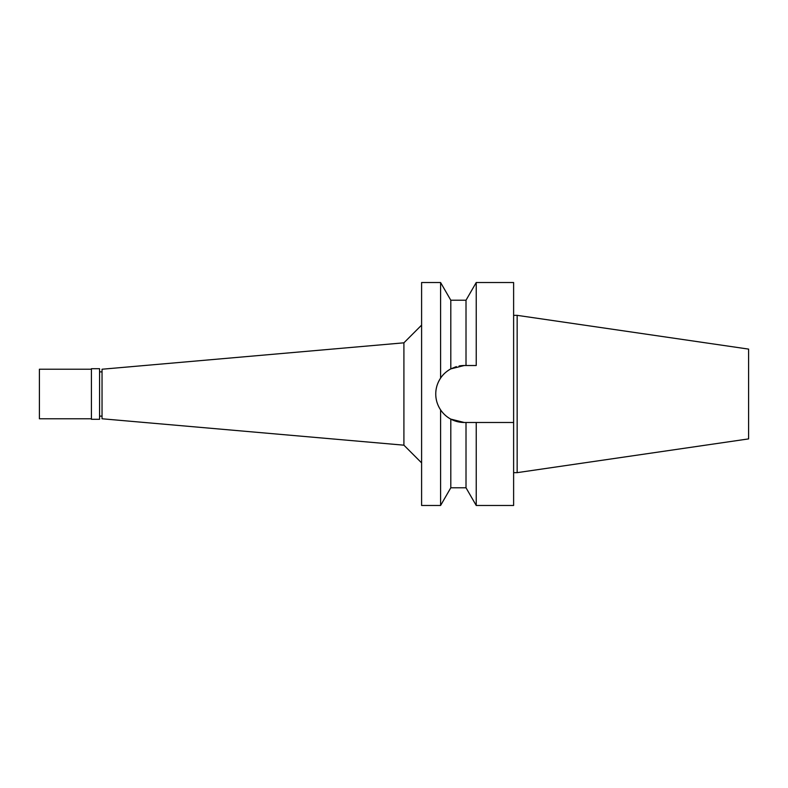 <?xml version="1.0" encoding="UTF-8"?>
<svg xmlns="http://www.w3.org/2000/svg" width="788" height="788" viewBox="0 0 788 788"><rect width="100%" height="100%" fill="white"/><g stroke="black" fill="none" stroke-linecap="round" stroke-linejoin="round"><path stroke-width="1.18" d="M517.155 315.348L517.155 472.652L748.6 438.896L748.6 349.104L517.155 315.348L513.618 315.348M517.155 472.652L513.618 472.652M439.527 379.846L440.591 378.132C437.33 383.145 435.725 388.435 435.764 394C435.725 399.565 437.33 404.855 440.591 409.878C443.408 413.936 446.806 417.019 450.805 419.118L464.25 422.486L476.228 422.486L476.228 505.472L513.618 505.472L513.618 282.528L476.228 282.528L476.228 365.514L464.25 365.514L450.805 368.882C446.264 371.473 442.856 374.556 440.591 378.122L440.591 282.528L421.6 282.528L421.6 505.472L440.591 505.472L440.591 409.878L439.527 408.154M450.933 368.814L456.36 366.627M466.013 365.514L466.013 300.218L450.805 300.218L450.805 368.882A28.486 28.486 0 0 0 447.062 371.276M459.079 365.987A28.486 28.486 0 0 1 464.25 365.514L476.228 365.514M464.25 422.486A28.486 28.486 0 0 1 445.171 415.158M444.048 414.084A28.486 28.486 0 0 1 436.985 402.254M436.473 400.343A28.486 28.486 0 0 1 445.752 372.33M476.228 422.486L513.618 422.486M450.805 419.118L450.805 487.782L466.013 487.782L466.013 422.486M457.05 421.56L456.301 421.353M421.6 325.119L403.909 342.819L403.909 445.181L102.036 418.773L102.036 369.227L403.909 342.819M421.6 462.881L403.909 445.181M102.036 371.877L99.564 371.877M102.036 416.123L99.564 416.123M99.564 419.305L99.564 368.695L91.418 368.695L91.418 419.305L99.564 419.305M91.418 369.227L39.4 369.227L39.4 418.773L91.418 418.773M466.013 300.218L476.228 282.528M466.013 487.782L476.228 505.472M450.805 300.218L440.591 282.528M450.805 487.782L440.591 505.472"/></g></svg>
